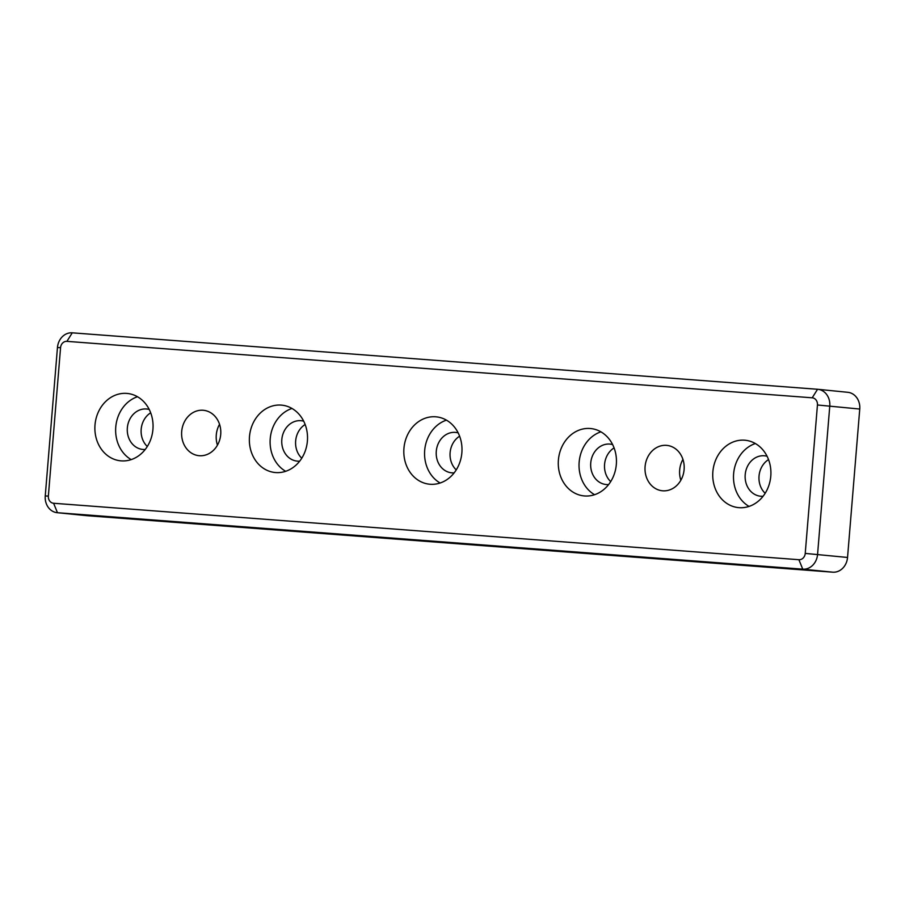 <?xml version="1.0" encoding="UTF-8"?>
<svg xmlns="http://www.w3.org/2000/svg" width="905" height="905" viewBox="0 0 905 905"><rect width="100%" height="100%" fill="white"/><g stroke="black" fill="none" stroke-linecap="round" stroke-linejoin="round"><path stroke-width="1.36" d="M798.889 559.709L53.599 503.259A6.765 5.803 95.7 0 1 48.361 496.076L60.567 347.667A6.765 5.803 95.7 0 1 66.913 341.355L812.204 397.804A6.765 5.803 95.7 0 1 817.441 404.988L805.235 553.408A6.765 5.803 95.7 0 1 798.889 559.709L802.758 569.166A15.792 13.552 -84.3 0 0 817.566 554.448L829.772 406.04A15.792 13.552 -84.3 0 0 817.837 389.297A15.792 13.552 -84.3 0 0 817.554 389.274L72.264 332.825A15.792 13.552 -84.3 0 0 57.456 347.543L45.25 495.951A15.792 13.552 -84.3 0 0 57.185 512.694A15.792 13.552 -84.3 0 0 57.468 512.716L802.758 569.166L832.736 572.175A15.792 13.552 -84.3 0 0 847.544 557.457L805.235 553.408M817.441 404.988L859.75 409.049A15.792 13.552 -84.3 0 0 847.815 392.306A15.792 13.552 -84.3 0 0 847.533 392.284M859.75 409.049L847.544 557.457M832.736 572.175L87.446 515.726L57.468 512.716L53.599 503.259M461.867 452.726A33.847 29.039 95.7 0 1 429.524 484.209A33.847 29.039 95.7 0 1 404.003 447.636A33.847 29.039 95.7 0 1 436.278 416.854A33.847 29.039 95.7 0 1 461.867 452.726M307.395 441.029A33.847 29.039 95.7 0 1 275.052 472.512A33.847 29.039 95.7 0 1 249.542 435.939A33.847 29.039 95.7 0 1 281.817 405.157A33.847 29.039 95.7 0 1 307.395 441.029M152.934 429.332A33.847 29.039 95.7 0 1 120.591 460.815A33.847 29.039 95.7 0 1 95.07 424.23A33.847 29.039 95.7 0 1 127.345 393.46A33.847 29.039 95.7 0 1 152.934 429.332M770.789 476.121A33.847 29.039 95.7 0 1 738.446 507.615A33.847 29.039 95.7 0 1 712.925 471.03A33.847 29.039 95.7 0 1 745.211 440.249A33.847 29.039 95.7 0 1 770.789 476.121M616.328 464.423A33.847 29.039 95.7 0 1 583.985 495.906A33.847 29.039 95.7 0 1 558.464 459.333A33.847 29.039 95.7 0 1 590.739 428.551A33.847 29.039 95.7 0 1 616.328 464.423M684.112 469.559A22.806 19.571 95.7 0 1 662.324 490.77A22.806 19.571 95.7 0 1 645.129 466.132A22.806 19.571 95.7 0 1 666.872 445.396A22.806 19.571 95.7 0 1 684.112 469.559M220.718 434.468A22.806 19.571 95.7 0 1 198.93 455.679A22.806 19.571 95.7 0 1 181.735 431.029A22.806 19.571 95.7 0 1 203.478 410.293A22.806 19.571 95.7 0 1 220.718 434.468M86.88 515.669A15.792 13.552 -84.3 0 0 87.163 515.703A15.792 13.552 -84.3 0 0 87.446 515.726M219.542 424.298A22.806 19.571 -84.3 0 0 216.284 434.977A22.806 19.571 -84.3 0 0 217.449 445.136M682.936 459.401A22.806 19.571 -84.3 0 0 679.678 470.08A22.806 19.571 -84.3 0 0 680.843 480.238M600.897 431.843A33.847 29.039 -84.3 0 0 579.223 461.414A33.847 29.039 -84.3 0 0 594.585 494.707M612.617 444.57A20.306 17.421 -84.3 0 0 610.14 444.106A20.306 17.421 -84.3 0 0 590.739 462.998A20.306 17.421 -84.3 0 0 606.09 484.526A20.306 17.421 -84.3 0 0 608.613 484.56M614.076 447.896A20.306 17.421 -84.3 0 0 604.574 464.389A20.306 17.421 -84.3 0 0 610.694 481.596M755.358 443.541A33.847 29.039 -84.3 0 0 733.683 473.111A33.847 29.039 -84.3 0 0 749.046 506.404M767.089 456.267A20.306 17.421 -84.3 0 0 764.612 455.803A20.306 17.421 -84.3 0 0 745.2 474.695A20.306 17.421 -84.3 0 0 760.551 496.223A20.306 17.421 -84.3 0 0 763.073 496.257M768.537 459.593A20.306 17.421 -84.3 0 0 759.035 476.087A20.306 17.421 -84.3 0 0 765.155 493.293M137.503 396.741A33.847 29.039 -84.3 0 0 115.829 426.323A33.847 29.039 -84.3 0 0 131.191 459.604M149.234 409.467A20.306 17.421 -84.3 0 0 146.757 409.015A20.306 17.421 -84.3 0 0 127.345 427.907A20.306 17.421 -84.3 0 0 142.696 449.423A20.306 17.421 -84.3 0 0 145.219 449.468M150.683 412.793A20.306 17.421 -84.3 0 0 141.18 429.287A20.306 17.421 -84.3 0 0 147.3 446.493M291.964 408.449A33.847 29.039 -84.3 0 0 270.29 438.02A33.847 29.039 -84.3 0 0 285.663 471.301M303.695 421.176A20.306 17.421 -84.3 0 0 301.218 420.712A20.306 17.421 -84.3 0 0 281.817 439.604A20.306 17.421 -84.3 0 0 297.157 461.12A20.306 17.421 -84.3 0 0 299.679 461.165M305.143 424.49A20.306 17.421 -84.3 0 0 295.652 440.984A20.306 17.421 -84.3 0 0 301.761 458.19M446.425 420.146A33.847 29.039 -84.3 0 0 424.75 449.717A33.847 29.039 -84.3 0 0 440.124 483.01M458.156 432.873A20.306 17.421 -84.3 0 0 455.679 432.409A20.306 17.421 -84.3 0 0 436.278 451.301A20.306 17.421 -84.3 0 0 451.629 472.817A20.306 17.421 -84.3 0 0 454.14 472.863M459.616 436.199A20.306 17.421 -84.3 0 0 450.113 452.692A20.306 17.421 -84.3 0 0 456.233 469.899M48.361 496.076L45.25 495.951M60.567 347.667L57.456 347.543M817.554 389.274L812.204 397.804M66.913 341.355L72.264 332.825M847.815 392.306L817.837 389.297M87.163 515.703L57.185 512.694"/></g></svg>
